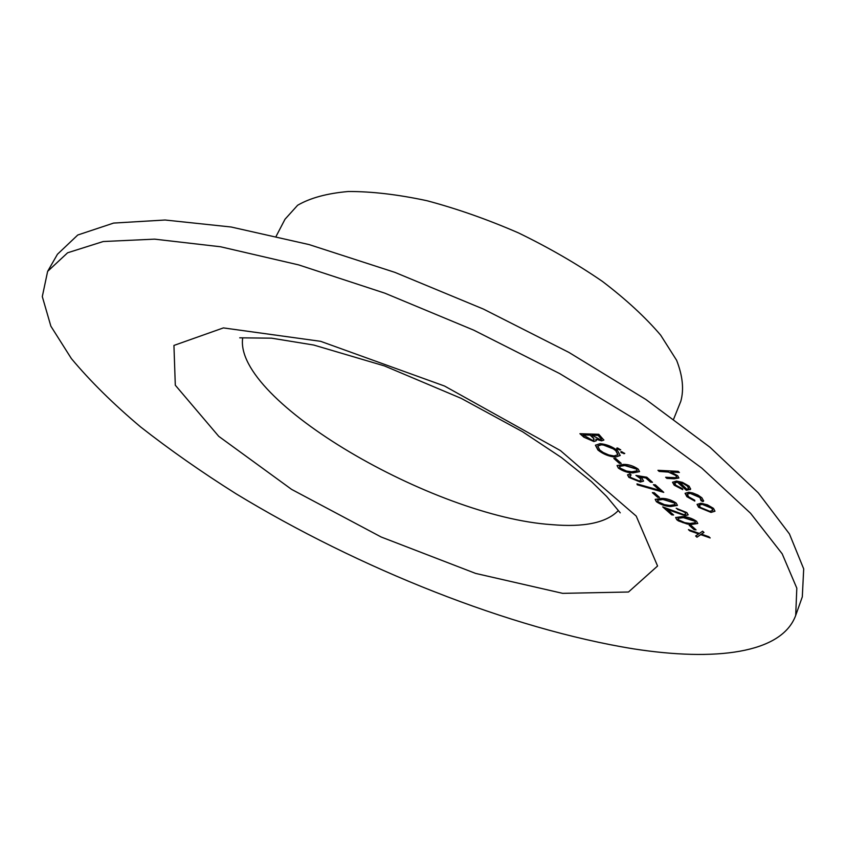 <?xml version="1.0" encoding="UTF-8"?>
<svg xmlns="http://www.w3.org/2000/svg" width="846" height="846" viewBox="0 0 846 846"><rect width="100%" height="100%" fill="white"/><g stroke="black" fill="none" stroke-linecap="round" stroke-linejoin="round"><path stroke-width="1.27" d="M689.173 525.281L691.097 525.44L696.068 529.86L694.154 529.702L689.173 525.281M684.837 512.39L676.197 508.266L686.846 512.591L688.136 514.865L685.197 515.722L667.462 509.546L673.628 514.992L671.713 514.854L662.704 506.891L683.864 514.664L685.746 514.093L684.943 512.105L677.392 509.334M652.372 492.636L654.296 492.763L659.51 497.385L657.585 497.258L652.372 492.636M646.82 477.218L652.499 482.294L650.553 482.188L645.847 477.99L640.115 477.038L642.114 478.519L643.542 481.12L640.306 482.04L628.895 477.387L627.531 474.881L629.921 473.919L631.169 475.029L629.826 475.611L630.873 477.556L639.142 480.94L641.215 480.348L639.957 478.212L635.928 475.431L646.82 477.218M613.826 458.447L615.761 458.532L621.218 463.386L619.293 463.291L613.826 458.447M617.485 447.968L620.657 449.861L617.094 448.983L616.713 448.232L617.485 447.968M579.922 433.702L598.778 434.294L603.854 440.079L601.58 440.84L595.87 439.201L596.282 440.755L593.871 441.527L583.899 437.213L579.922 433.702M701.842 497.744L703.629 500.991L702.963 501.636L701.038 500.652L699.97 497.554L690.093 493.334L687.248 494.223L688.665 496.835L694.756 500.24L694.799 501.086L686.899 496.697L685.091 493.355L688.718 492.224L692.673 492.943L697.876 495.037L701.842 497.744M657.934 470.313L678.154 471.338L679.412 472.48L670.825 472.047L677.688 475.738L678.873 478.022L674.188 478.794L666.881 478.402L665.643 477.271L675.489 477.683L676.673 477.112L675.7 475.441L668.403 472.089L659.193 471.444L657.934 470.313M633.643 648.871C714.817 661.477 781.641 653.694 795.695 615.444L796.816 588.171L782.19 553.834L750.582 513.289L701.831 468.124L637.228 420.621L559.714 373.604L473.749 330.162L384.824 293.16L298.68 264.904L220.573 246.768L154.554 239.143L103.201 241.533L67.606 252.785L47.63 271.376L42.3 296.597L50.866 326.175L71.381 358.588C90.194 381.112 113.237 403.88 140.521 426.87C169.676 449.712 201.464 471.983 235.886 493.673C358.482 568.29 510.413 629.001 633.643 648.871M675.785 485.181L682.489 488.702L682.754 489.633L674.199 485.213L672.538 482.273L676.483 481.046L682.447 482.368L689.078 486.112L690.643 489.094L686.36 490.299L677.382 482.157L674.643 482.981L675.785 485.181M707.362 504.798L713.474 508.351L714.976 511.206L711.01 512.39L698.648 507.314L697.072 504.406L700.932 503.233L707.362 504.798M600.089 443.664C606.561 444.245 612.419 446.603 617.654 450.749L620.192 455.529L615.328 457.126C608.898 456.491 603.103 454.133 597.953 450.051L595.436 445.239L600.089 443.664M621.546 451.616L624.718 453.488L621.154 452.621L620.774 451.88L621.546 451.616M618.373 468.102L617.051 465.575L623.502 464.401C628.462 464.295 633.347 465.86 638.191 469.096L639.513 471.645L633.051 472.893C628.06 472.914 623.164 471.317 618.373 468.102L617.125 465.437M653.376 484.705L655.322 484.821L663.74 492.351L637.25 484.779L636.975 483.88L659.721 490.373L653.376 484.705M656.411 501.72L655.195 499.404L661.741 498.389C666.711 498.4 671.523 499.954 676.197 503.074L677.413 505.4L670.857 506.49C665.855 506.405 661.043 504.808 656.411 501.72L655.259 499.267M676.8 519.74L675.637 517.53L682.236 516.599C687.206 516.673 691.975 518.228 696.565 521.273L697.728 523.494L691.119 524.499L687.153 524.012L678.407 520.903L676.8 519.74L675.7 517.403M699.356 533.435L702.614 531.203L703.988 532.43L701.44 534.164L708.811 536.724L710.175 537.94L700.731 534.651L696.988 537.199L695.624 535.994L698.637 533.921L689.807 530.844L688.433 529.628L699.356 533.435M795.695 615.444L802.304 596.853L803.7 568.893L789.434 533.921L758.249 492.827L709.974 447.248L645.9 399.492L568.914 352.412L483.447 309.086L394.923 272.38L309.086 244.579L231.117 227.003L165.097 220.013L113.607 223.08L77.769 235.008L57.454 254.255L47.63 271.376M673.691 418.982L680.808 401.279C684.086 389.498 682.69 375.836 676.599 360.269L660.673 335.164C645.53 317.398 626.146 299.495 602.5 281.464C576.824 263.815 548.811 247.635 518.482 232.904C487.571 219.463 457.052 208.729 426.934 200.714C397.863 194.495 371.658 191.418 348.309 191.503C327.169 193.343 310.271 197.922 297.633 205.25L285.017 219.23L276.198 236.161M679.063 472.163L670.825 472.047M678.915 477.863L666.881 478.402M666.997 478.106L666.109 477.292M676.705 476.964L675.7 475.441M675.817 475.145L668.403 472.089M668.53 471.793L659.193 471.444M659.32 471.159L658.41 470.334M682.648 489.284L674.199 485.213M674.304 484.927L672.612 482.135M690.685 488.946L690.262 489.612M690.378 489.326L686.36 490.299M686.476 490.014L677.382 482.157M677.498 481.86L674.717 482.844M688.676 488.343L687.481 485.773L683.536 483.33L679.391 482.072L686.899 489.295L688.633 488.491L687.364 486.069L683.42 483.626L679.275 482.368M703.671 500.832L702.963 501.636M703.079 501.34L701.26 500.42M701.429 500.039L699.97 497.554M700.086 497.258L690.093 493.334M690.209 493.049L687.312 494.085M694.778 500.758L686.899 496.697M687.015 496.412L685.154 493.207M714.891 511.259L711.01 512.39M711.116 512.094L698.648 507.314M698.764 507.029L697.136 504.269M712.84 510.254L711.803 507.938L702.233 504.036L699.261 505.041M709.805 511.312L712.797 510.402L711.698 508.224L702.117 504.332L699.198 505.178L700.393 507.431L709.805 511.312M603.896 439.92L601.58 440.84M601.707 440.555L595.87 439.201M596.324 440.597L593.871 441.527M593.998 441.242L583.899 437.213M584.015 436.927L580.388 433.723M594.104 439.687L593.649 438.069L590.254 434.865L583.158 434.939L592.56 440.375L594.061 439.835L593.532 438.365L590.138 435.161L583.158 434.939M601.548 439.116L598.27 435.119L592.073 435.214L600.237 439.677L601.506 439.286L598.143 435.415L592.073 435.214M620.245 455.381L615.328 457.126M615.444 456.829C609.014 456.206 603.219 453.847 598.069 449.755L597.953 450.051M598.069 449.755L595.499 445.102M617.908 454.588L615.888 450.432L609.109 446.392L601.527 444.531L597.784 445.927M614.048 455.983L617.855 454.725L615.772 450.728L613.255 448.866L603.367 445.017L601.4 444.816L597.72 446.064L599.814 450.083L603.261 452.515L608.782 454.958L614.048 455.983M620.678 449.691L619.885 450.125M620.012 449.829L617.094 448.983M617.21 448.697L616.808 448.105M624.739 453.329L623.946 453.752M624.062 453.467L621.154 452.621M621.271 452.324L620.879 451.743M620.869 463.069L619.293 463.291M619.409 463.005L614.302 458.469M639.555 471.497L633.051 472.893M633.168 472.607C628.176 472.628 623.28 471.032 618.489 467.806M637.207 470.683L636.393 468.747L624.898 465.247L619.505 466.252M636.277 469.033L624.782 465.533L619.42 466.389L620.33 468.229L626.558 471.063L631.803 471.782L637.165 470.831L636.393 468.747M652.15 481.987L650.553 482.188M650.669 481.903L645.847 477.99M645.963 477.694L640.115 477.038M643.584 480.972L640.306 482.04M640.422 481.755L628.895 477.387M629.012 477.102L627.595 474.743M630.905 474.796L629.9 475.473M641.257 480.2L639.957 478.212M640.073 477.927L636.731 475.568M663.222 491.875L637.25 484.779M637.366 484.494L637.197 483.944M653.842 484.737L659.721 490.373M659.15 497.078L657.585 497.258M657.691 496.983L652.837 492.668M677.456 505.252L670.857 506.49M670.973 506.204C665.961 506.12 661.149 504.533 656.528 501.435M675.14 504.47L674.399 502.683L663.074 499.182L657.606 500.06M674.283 502.968L662.957 499.468L657.532 500.187L658.368 501.879L664.448 504.65L669.672 505.432L675.097 504.607L674.399 502.683M677.509 509.049L676.684 508.319M688.179 514.728L685.197 515.722M685.302 515.447L667.462 509.546M673.268 514.675L671.713 514.854M671.819 514.569L663.486 507.198M685.789 513.945L684.943 512.105M697.77 523.346L691.119 524.499M691.235 524.224L682.828 522.606L676.916 519.455M695.465 522.574L694.767 520.872L683.536 517.371L678.027 518.186M694.651 521.157L683.42 517.646L677.953 518.312L678.756 519.92L684.763 522.648L689.966 523.463L695.433 522.712L694.767 520.872M695.719 529.543L694.154 529.702M694.259 529.427L689.638 525.324M703.851 532.314L701.44 534.164M709.593 537.422L700.731 534.651M700.837 534.376L696.988 537.199M697.093 536.914L695.867 535.825M689.807 530.844L698.637 533.921M689.913 530.569L689.13 529.871M562.685 593.353L628.493 592.01L657.575 566.006L636.224 516.092L560.422 450.58L444.573 386.051L320.623 341.319L223.386 327.91L173.938 345.432L175.302 385.216L218.754 436.346L291.606 489.39L381.197 537.02L475.632 573.419L562.685 593.353M242.686 337.998C233.581 400.867 433.987 516.832 551.55 524.626C584.11 527.46 606.318 522.817 618.172 510.698M620.234 512.835L606.614 496.433L591.46 481.607L561.427 457.527L522.606 431.767L461.239 398.381L384.454 365.927L313.707 345.031L271.534 338.167L239.725 337.818"/></g></svg>
